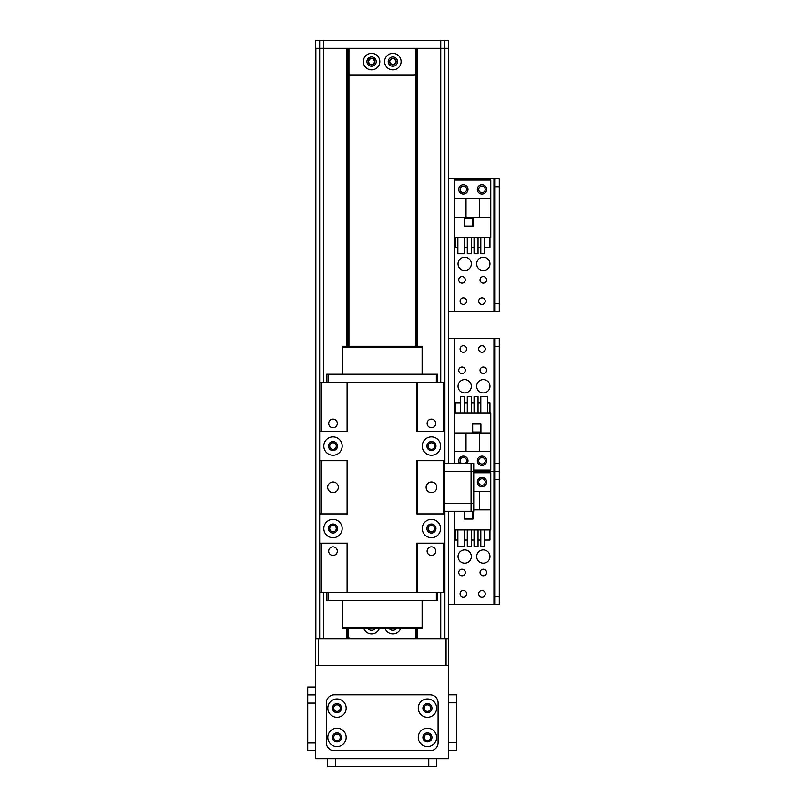<?xml version="1.0" encoding="UTF-8"?>
<svg xmlns="http://www.w3.org/2000/svg" width="807" height="807" viewBox="0 0 807 807"><rect width="100%" height="100%" fill="white"/><g stroke="black" fill="none" stroke-linecap="round" stroke-linejoin="round"><path stroke-width="1.21" d="M368.305 61.635C370.433 65.892 372.612 65.892 374.841 61.635C372.612 57.378 370.433 57.378 368.305 61.635A3.268 3.268 0 0 1 373.207 58.8A3.268 3.268 0 0 1 373.207 64.469A3.268 3.268 0 0 1 368.305 61.635M389.589 61.635C391.819 65.892 394.008 65.892 396.126 61.635C394.008 57.378 391.819 57.378 389.589 61.635A3.268 3.268 0 0 1 394.492 58.8A3.268 3.268 0 0 1 394.492 64.469A3.268 3.268 0 0 1 389.589 61.635M390.961 628.31L394.764 628.31A3.268 3.268 0 0 1 390.951 628.31M369.677 628.31L373.48 628.31A3.268 3.268 0 0 1 369.677 628.31M318.362 638.952L446.069 638.952L446.069 665.553L318.362 665.553L318.362 638.952L315.708 638.952L315.708 758.671L448.732 758.671L448.732 638.952L446.069 638.952M350.288 638.952A1.332 1.332 0 0 1 348.957 637.621L348.957 638.952M415.474 638.952L415.474 637.621A1.332 1.332 0 0 1 414.142 638.952M367.75 628.31A4.66 4.66 0 0 0 375.396 628.31M379.381 628.31A8.252 8.252 0 0 1 363.765 628.31M389.035 628.31A4.66 4.66 0 0 0 396.681 628.31M400.665 628.31A8.252 8.252 0 0 1 385.05 628.31M414.142 48.329A1.332 1.332 0 0 1 415.474 49.661L415.474 73.608A1.332 1.332 0 0 1 414.142 74.94L350.288 74.94A1.332 1.332 0 0 1 348.957 73.608L348.957 49.661A1.332 1.332 0 0 1 350.288 48.329L414.142 48.329M366.923 61.635A4.66 4.66 0 0 0 373.903 65.67A4.66 4.66 0 0 0 373.903 57.6A4.66 4.66 0 0 0 366.923 61.635M363.332 61.635A8.252 8.252 0 0 1 375.699 54.493A8.252 8.252 0 0 1 375.699 68.777A8.252 8.252 0 0 1 363.332 61.635M388.207 61.635A4.66 4.66 0 0 0 395.188 65.67A4.66 4.66 0 0 0 395.188 57.6A4.66 4.66 0 0 0 388.207 61.635M384.606 61.635A8.252 8.252 0 0 1 396.983 54.493A8.252 8.252 0 0 1 396.983 68.777A8.252 8.252 0 0 1 384.606 61.635M499.281 604.433L495.024 604.433L499.281 604.433L499.281 596.444L495.024 596.444L495.024 604.433L448.732 604.433L448.732 511.245L448.732 597.109M448.732 345.699L448.732 48.329L448.732 463.359L448.732 48.329L440.743 48.329L444.738 48.329L444.738 463.359L444.738 40.35L315.708 40.35L315.708 638.952M444.738 511.245L444.738 638.952L444.738 511.245L471.076 511.245L471.076 503.265L471.076 511.245L473.739 511.245L473.739 503.265L444.738 503.265M417.602 346.304L417.602 48.329L440.743 48.329L319.693 48.329L319.693 638.952L319.693 48.329L315.708 48.329M416.805 638.952L416.805 628.31M416.805 346.304L416.805 48.329M326.744 592.388L326.744 600.368L328.076 600.368L328.076 592.388L436.355 592.388L436.355 600.368L437.687 600.368L437.687 592.388L437.687 600.368M436.355 600.368L328.076 600.368M342.309 627.321L342.309 628.31L422.122 628.31L422.122 600.368L342.309 600.368L342.309 627.321L422.122 627.321M346.304 628.31L344.972 628.31M416.805 592.388L416.805 543.172L444.738 543.172L444.738 460.696L416.805 460.696L416.805 513.908L444.738 513.908M444.738 460.696L444.738 431.432L416.805 431.432L416.805 382.215M347.101 431.432L347.101 382.215L319.693 382.215L319.693 431.432L347.635 431.432L347.635 382.215M347.635 513.908L347.635 460.696L319.693 460.696L319.693 513.908L347.635 513.908M347.635 592.388L347.635 543.172L319.693 543.172L319.693 592.388L321.025 592.388L321.025 543.172M444.738 543.172L444.738 592.388L417.33 592.388L417.33 543.172M444.738 431.432L444.738 382.215L417.33 382.215L417.33 431.432M347.101 543.172L347.101 592.388L321.025 592.388M436.758 487.307A5.316 5.316 0 0 1 428.769 491.907A5.316 5.316 0 0 1 428.769 482.697A5.316 5.316 0 0 1 436.758 487.307M338.315 487.307A5.316 5.316 0 0 1 330.335 491.907A5.316 5.316 0 0 1 330.335 482.697A5.316 5.316 0 0 1 338.315 487.307M336.267 528.545A3.268 3.268 0 0 1 331.364 531.369A3.268 3.268 0 0 1 331.364 525.71A3.268 3.268 0 0 1 336.267 528.545M434.701 446.069A3.268 3.268 0 0 1 429.798 448.904A3.268 3.268 0 0 1 429.798 443.235A3.268 3.268 0 0 1 434.701 446.069M434.701 528.545A3.268 3.268 0 0 1 429.798 531.369A3.268 3.268 0 0 1 429.798 525.71A3.268 3.268 0 0 1 434.701 528.545M336.267 446.069A3.268 3.268 0 0 1 331.364 448.904A3.268 3.268 0 0 1 331.364 443.235A3.268 3.268 0 0 1 336.267 446.069M337.316 551.151A4.317 4.317 0 0 1 330.84 554.893A4.317 4.317 0 0 1 330.84 547.418A4.317 4.317 0 0 1 337.316 551.151M435.75 423.453A4.317 4.317 0 0 1 429.274 427.185A4.317 4.317 0 0 1 429.274 419.721A4.317 4.317 0 0 1 435.75 423.453M435.75 551.151A4.317 4.317 0 0 1 429.274 554.893A4.317 4.317 0 0 1 429.274 547.418A4.317 4.317 0 0 1 435.75 551.151M337.316 423.453A4.317 4.317 0 0 1 330.84 427.185A4.317 4.317 0 0 1 330.84 419.721A4.317 4.317 0 0 1 337.316 423.453M347.101 513.908L347.101 460.696M321.025 513.908L321.025 460.696M321.025 431.432L321.025 382.215M443.406 592.388L443.406 543.172M443.406 513.908L443.406 460.696M417.33 513.908L417.33 460.696M443.406 431.432L443.406 382.215M431.432 533.064A4.519 4.519 0 0 0 435.356 526.275A4.519 4.519 0 0 0 427.518 526.275A4.519 4.519 0 0 0 431.432 533.064M431.432 537.714A9.18 9.18 0 0 1 423.483 523.955A9.18 9.18 0 0 1 439.381 523.955A9.18 9.18 0 0 1 431.432 537.714M332.998 533.064A4.519 4.519 0 0 0 336.912 526.275A4.519 4.519 0 0 0 329.085 526.275A4.519 4.519 0 0 0 332.998 533.064M332.998 537.714A9.18 9.18 0 0 1 325.05 523.955A9.18 9.18 0 0 1 340.947 523.955A9.18 9.18 0 0 1 332.998 537.714M332.998 450.588A4.519 4.519 0 0 0 336.912 443.81A4.519 4.519 0 0 0 329.085 443.81A4.519 4.519 0 0 0 332.998 450.588M332.998 455.249A9.18 9.18 0 0 1 325.05 441.479A9.18 9.18 0 0 1 340.947 441.479A9.18 9.18 0 0 1 332.998 455.249M431.432 450.588A4.519 4.519 0 0 0 435.356 443.81A4.519 4.519 0 0 0 427.518 443.81A4.519 4.519 0 0 0 431.432 450.588M431.432 455.249A9.18 9.18 0 0 1 423.483 441.479A9.18 9.18 0 0 1 439.381 441.479A9.18 9.18 0 0 1 431.432 455.249M319.693 513.908L319.693 543.172M319.693 431.432L319.693 460.696M437.687 382.215L437.687 374.236L436.355 374.236L436.355 382.215L328.076 382.215L328.076 374.236L326.744 374.236L326.744 382.215L326.744 374.236M328.076 374.236L436.355 374.236M422.122 347.282L422.122 346.304L342.309 346.304L342.309 374.236L422.122 374.236L422.122 347.282L342.309 347.282M336.993 704.854A3.268 3.268 0 0 1 339.818 709.757A3.268 3.268 0 0 1 334.159 709.757A3.268 3.268 0 0 1 336.993 704.854M427.448 704.854A3.268 3.268 0 0 1 430.272 709.757A3.268 3.268 0 0 1 424.613 709.757A3.268 3.268 0 0 1 427.448 704.854M427.448 734.118A3.268 3.268 0 0 1 430.272 739.02A3.268 3.268 0 0 1 424.613 739.02A3.268 3.268 0 0 1 427.448 734.118M336.993 734.118A3.268 3.268 0 0 1 339.818 739.02A3.268 3.268 0 0 1 334.159 739.02A3.268 3.268 0 0 1 336.993 734.118M448.732 665.553L315.708 665.553M476.665 386.271A6.648 6.648 -90 0 1 486.641 380.511A6.648 6.648 -90 0 1 486.641 392.031A6.648 6.648 -90 0 1 476.665 386.271M458.043 386.271A6.648 6.648 -90 0 1 468.02 380.511A6.648 6.648 -90 0 1 468.02 392.031A6.648 6.648 -90 0 1 458.043 386.271M486.581 370.312A3.268 3.268 -90 0 1 481.678 373.147A3.268 3.268 -90 0 1 481.678 367.478A3.268 3.268 -90 0 1 486.581 370.312M485.249 349.028A3.268 3.268 -90 0 1 480.347 351.862A3.268 3.268 -90 0 1 480.347 346.193A3.268 3.268 -90 0 1 485.249 349.028M461.372 463.359A3.268 3.268 -90 0 1 461.917 457.831A3.268 3.268 -90 0 1 465.357 463.359M485.249 460.767A3.268 3.268 -90 0 1 480.347 463.601A3.268 3.268 -90 0 1 480.347 457.932A3.268 3.268 -90 0 1 485.249 460.767M466.628 349.028A3.268 3.268 -90 0 1 461.725 351.862A3.268 3.268 -90 0 1 461.725 346.193A3.268 3.268 -90 0 1 466.628 349.028M465.296 370.312A3.268 3.268 -90 0 1 460.394 373.147A3.268 3.268 -90 0 1 460.394 367.478A3.268 3.268 -90 0 1 465.296 370.312M499.281 463.43L495.024 463.43L495.024 471.409L499.281 471.409L499.281 338.385L495.024 338.385L495.024 346.364L499.281 346.364M495.024 463.43L495.024 346.364M444.738 40.35L448.732 40.35L448.732 463.359L448.732 338.385L499.281 338.385M499.281 471.409L495.024 471.409L495.024 479.388L499.281 479.388L499.281 471.409L493.955 471.409L499.281 471.409M493.955 604.433L493.955 471.409L473.739 471.409L493.955 471.409L493.955 338.385M459.496 463.359A4.66 4.66 90 0 1 464.711 456.308A4.66 4.66 90 0 1 467.223 463.359M477.33 460.767A4.66 4.66 90 0 1 484.311 456.732A4.66 4.66 90 0 1 484.311 464.802A4.66 4.66 90 0 1 477.33 460.767M473.739 470.078L490.767 470.078L490.767 432.966L479.318 432.966L479.318 451.456L490.767 451.456M479.318 432.966L454.583 432.966L454.583 412.881L490.767 412.881L490.767 432.966M454.583 463.359L454.583 451.456L479.318 451.456M454.583 432.966L454.583 451.456M480.922 423.786L472.408 423.786L472.408 432.3L480.922 432.3L480.922 423.786M487.468 402.764L489.96 402.764L489.96 412.881M460.545 402.764L455.38 402.764L455.38 412.881M464.529 402.764L467.293 402.764M471.288 402.764L474.052 402.764M478.047 402.764L480.811 402.764M460.545 412.881L460.545 396.388L464.529 396.388L464.529 412.881M467.293 412.881L467.293 396.388L471.288 396.388L471.288 412.881M474.052 412.881L474.052 396.388L478.047 396.388L478.047 412.881M480.811 412.881L480.811 396.388L487.468 396.388L487.468 412.881M466.022 432.966L466.022 451.456M480.649 432.038L480.649 424.048L472.67 424.048L472.67 432.038L480.649 432.038M444.738 471.338L473.739 471.338L473.739 463.359L471.076 463.359L471.076 503.265L471.076 463.359L444.738 463.359M473.739 471.338L473.739 503.265M476.665 556.537A6.648 6.648 -90 0 1 486.641 550.778A6.648 6.648 -90 0 1 486.641 562.297A6.648 6.648 -90 0 1 476.665 556.537M458.043 556.537A6.648 6.648 -90 0 1 468.02 550.778A6.648 6.648 -90 0 1 468.02 562.297A6.648 6.648 -90 0 1 458.043 556.537M465.296 572.506A3.268 3.268 -90 0 1 460.394 575.341A3.268 3.268 -90 0 1 460.394 569.671A3.268 3.268 -90 0 1 465.296 572.506M485.249 482.051A3.268 3.268 -90 0 1 480.347 484.886A3.268 3.268 -90 0 1 480.347 479.217A3.268 3.268 -90 0 1 485.249 482.051M466.628 593.791A3.268 3.268 -90 0 1 461.725 596.625A3.268 3.268 -90 0 1 461.725 590.956A3.268 3.268 -90 0 1 466.628 593.791M485.249 593.791A3.268 3.268 -90 0 1 480.347 596.625A3.268 3.268 -90 0 1 480.347 590.956A3.268 3.268 -90 0 1 485.249 593.791M486.581 572.506A3.268 3.268 -90 0 1 481.678 575.341A3.268 3.268 -90 0 1 481.678 569.671A3.268 3.268 -90 0 1 486.581 572.506M499.281 596.444L499.281 479.388M495.024 596.444L495.024 479.388M486.641 482.051A4.66 4.66 -90 0 1 479.651 486.086A4.66 4.66 -90 0 1 479.651 478.016A4.66 4.66 -90 0 1 486.641 482.051M473.739 509.853L490.767 509.853L490.767 529.937L454.583 529.937L454.583 511.245M473.739 472.741L490.767 472.741L490.767 491.362L473.739 491.362M490.767 509.853L490.767 491.362M464.428 511.245L464.428 519.032L472.942 519.032L472.942 511.245M457.882 540.044L455.38 540.044L455.38 529.937M484.805 540.044L489.96 540.044L489.96 529.937M480.811 540.044L478.047 540.044M474.052 540.044L471.288 540.044M467.293 540.044L464.529 540.044M484.805 529.937L484.805 546.43L480.811 546.43L480.811 529.937M478.047 529.937L478.047 546.43L474.052 546.43L474.052 529.937M471.288 529.937L471.288 546.43L467.293 546.43L467.293 529.937M464.529 529.937L464.529 546.43L457.882 546.43L457.882 529.937M479.318 509.853L479.318 491.362M464.691 511.245L464.691 518.76L472.67 518.76L472.67 511.245M476.665 263.889A6.648 6.648 -90 0 1 486.641 258.129A6.648 6.648 -90 0 1 486.641 269.649A6.648 6.648 -90 0 1 476.665 263.889M458.043 263.889A6.648 6.648 -90 0 1 468.02 258.129A6.648 6.648 -90 0 1 468.02 269.649A6.648 6.648 -90 0 1 458.043 263.889M465.296 279.858A3.268 3.268 -90 0 1 460.394 282.692A3.268 3.268 -90 0 1 460.394 277.023A3.268 3.268 -90 0 1 465.296 279.858M485.249 189.403A3.268 3.268 -90 0 1 480.347 192.237A3.268 3.268 -90 0 1 480.347 186.568A3.268 3.268 -90 0 1 485.249 189.403M466.628 301.142A3.268 3.268 -90 0 1 461.725 303.977A3.268 3.268 -90 0 1 461.725 298.308A3.268 3.268 -90 0 1 466.628 301.142M485.249 301.142A3.268 3.268 -90 0 1 480.347 303.977A3.268 3.268 -90 0 1 480.347 298.308A3.268 3.268 -90 0 1 485.249 301.142M466.628 189.403A3.268 3.268 -90 0 1 461.725 192.237A3.268 3.268 -90 0 1 461.725 186.568A3.268 3.268 -90 0 1 466.628 189.403M486.581 279.858A3.268 3.268 -90 0 1 481.678 282.692A3.268 3.268 -90 0 1 481.678 277.023A3.268 3.268 -90 0 1 486.581 279.858M448.732 186.074L448.732 178.761L495.024 178.761L495.024 186.74L499.281 186.74L499.281 178.761L495.024 178.761L499.281 178.761M499.281 311.784L495.024 311.784L499.281 311.784L499.281 303.795L495.024 303.795L495.024 311.784L448.732 311.784L448.732 304.461M499.281 303.795L499.281 186.74M495.024 303.795L495.024 186.74M448.732 311.784L448.732 178.761L448.732 311.784M486.641 189.403A4.66 4.66 -90 0 1 479.651 193.438A4.66 4.66 -90 0 1 479.651 185.368A4.66 4.66 -90 0 1 486.641 189.403M468.02 189.403A4.66 4.66 -90 0 1 461.029 193.438A4.66 4.66 -90 0 1 461.029 185.368A4.66 4.66 -90 0 1 468.02 189.403M454.583 217.204L454.583 237.288L490.767 237.288L490.767 180.092L454.583 180.092L454.583 217.204L466.022 217.204L466.022 198.714L454.583 198.714M464.428 226.384L472.942 226.384L472.942 217.87L464.428 217.87L464.428 226.384M457.882 247.396L455.38 247.396L455.38 237.288M484.805 247.396L489.96 247.396L489.96 237.288M480.811 247.396L478.047 247.396M474.052 247.396L471.288 247.396M467.293 247.396L464.529 247.396M484.805 237.288L484.805 253.781L480.811 253.781L480.811 237.288M478.047 237.288L478.047 253.781L474.052 253.781L474.052 237.288M471.288 237.288L471.288 253.781L467.293 253.781L467.293 237.288M464.529 237.288L464.529 253.781L457.882 253.781L457.882 237.288M490.767 217.204L466.022 217.204M466.022 198.714L490.767 198.714M479.318 217.204L479.318 198.714M464.691 218.132L464.691 226.111L472.67 226.111L472.67 218.132L464.691 218.132M415.474 48.329L415.474 346.304M348.957 48.329L348.957 346.304M422.918 737.386A4.519 4.519 0 0 0 429.707 741.3A4.519 4.519 0 0 0 429.707 733.472A4.519 4.519 0 0 0 422.918 737.386M418.268 737.386A9.18 9.18 0 0 1 432.038 729.437A9.18 9.18 0 0 1 432.038 745.335A9.18 9.18 0 0 1 418.268 737.386M332.464 708.122A4.519 4.519 0 0 0 339.253 712.036A4.519 4.519 0 0 0 339.253 704.208A4.519 4.519 0 0 0 332.464 708.122M327.813 708.122A9.18 9.18 0 0 1 341.583 700.173A9.18 9.18 0 0 1 341.583 716.071A9.18 9.18 0 0 1 327.813 708.122M422.918 708.122A4.519 4.519 0 0 0 429.707 712.036A4.519 4.519 0 0 0 429.707 704.208A4.519 4.519 0 0 0 422.918 708.122M418.268 708.122A9.18 9.18 0 0 1 432.038 700.173A9.18 9.18 0 0 1 432.038 716.071A9.18 9.18 0 0 1 418.268 708.122M332.464 737.386A4.519 4.519 0 0 0 339.253 741.3A4.519 4.519 0 0 0 339.253 733.472A4.519 4.519 0 0 0 332.464 737.386M327.813 737.386A9.18 9.18 0 0 1 341.583 729.437A9.18 9.18 0 0 1 341.583 745.335A9.18 9.18 0 0 1 327.813 737.386M326.351 702.796A7.979 7.979 0 0 1 334.33 694.817L430.101 694.817A7.979 7.979 0 0 1 438.09 702.796L438.09 742.702A7.979 7.979 0 0 1 430.101 750.692L334.33 750.692A7.979 7.979 0 0 1 326.351 742.702L326.351 702.796M448.732 750.692L456.712 750.692L456.712 694.817L448.732 694.817M436.758 766.65L436.758 758.671L436.758 766.65L327.682 766.65L327.682 758.671M307.719 750.742L315.708 750.742L307.719 750.742L307.719 687.009L315.708 687.009L307.719 687.009M346.828 346.304L346.828 48.329L319.693 48.329L319.693 40.35L319.693 48.329M347.635 48.329L347.635 346.304M347.635 628.31L347.635 638.952M448.561 638.952L448.561 511.245M448.561 463.359L448.561 48.329M444.899 638.952L444.899 511.245M444.899 463.359L444.899 48.329M440.743 638.952L440.743 592.388M440.743 382.215L440.743 40.35M417.602 638.952L417.602 628.31M416.008 638.952L416.008 628.31M416.008 346.304L416.008 48.329M454.311 463.359L454.311 338.385M454.311 604.433L454.311 511.245M493.955 311.784L493.955 178.761M454.311 311.784L454.311 178.761M448.732 742.702L456.712 742.702M448.732 702.796L456.712 702.796M335.662 758.671L335.662 766.65M428.769 758.671L428.769 766.65M315.708 694.898L307.719 694.898M315.708 703.079L307.719 703.079M315.708 742.975L307.719 742.975M315.87 48.329L315.87 638.952M319.532 48.329L319.532 638.952M323.688 40.35L323.688 382.215M323.688 592.388L323.688 638.952M346.828 628.31L346.828 638.952M348.432 48.329L348.432 346.304M348.432 628.31L348.432 638.952"/></g></svg>

